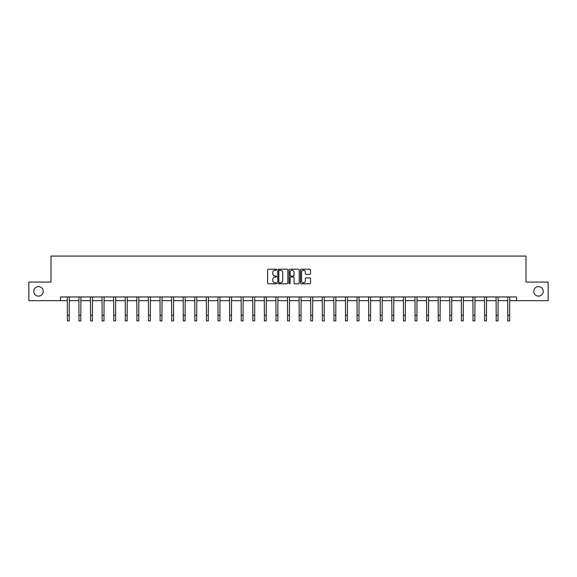 <?xml version="1.0" encoding="UTF-8"?>
<svg xmlns="http://www.w3.org/2000/svg" width="577" height="577" viewBox="0 0 577 577"><rect width="100%" height="100%" fill="white"/><g stroke="black" fill="none" stroke-linecap="round" stroke-linejoin="round"><path stroke-width="0.87" d="M276.614 269.733A0.512 0.512 0 0 0 276.102 269.221L268.355 269.221A0.728 0.728 0 0 0 267.627 269.949L267.627 283.076A0.728 0.728 0 0 0 268.355 283.805L276.102 283.805A0.512 0.512 0 0 0 276.614 283.293A0.512 0.512 0 0 0 276.102 282.788L275.099 282.788A2.337 2.337 0 0 1 272.77 280.451L272.77 279.355A2.337 2.337 0 0 1 275.099 277.025L276.102 277.025A0.512 0.512 0 0 0 276.614 276.513A0.512 0.512 0 0 0 276.102 276.001L275.099 276.001A2.337 2.337 0 0 1 272.77 273.671L272.77 272.575A2.337 2.337 0 0 1 275.099 270.245L276.102 270.245A0.512 0.512 0 0 0 276.614 269.733M533.739 291.371A4.753 4.753 0 0 0 538.492 296.124A4.753 4.753 0 0 0 543.245 291.371A4.753 4.753 0 0 0 538.492 286.618A4.753 4.753 0 0 0 533.739 291.371M33.754 291.371A4.753 4.753 0 0 0 38.508 296.124A4.753 4.753 0 0 0 43.261 291.371A4.753 4.753 0 0 0 38.508 286.618A4.753 4.753 0 0 0 33.754 291.371M309.813 274.363A0.728 0.728 0 0 0 310.541 273.635L310.541 269.949A0.728 0.728 0 0 0 309.813 269.221L301.208 269.221A0.728 0.728 0 0 0 300.48 269.949L300.48 283.076A0.728 0.728 0 0 0 301.208 283.805L309.813 283.805A0.728 0.728 0 0 0 310.541 283.076L310.541 278.626A0.728 0.728 0 0 0 309.813 277.898L306.127 277.898A0.728 0.728 0 0 0 305.399 278.626L305.399 280.833A1.947 1.947 0 0 1 303.452 282.788A1.947 1.947 0 0 1 301.497 280.833L301.497 272.193A1.947 1.947 0 0 1 303.452 270.245A1.947 1.947 0 0 1 305.399 272.193L305.399 273.635A0.728 0.728 0 0 0 306.127 274.363L309.813 274.363M60.426 300.66L28.85 300.66L28.85 282.088L50.992 282.088L50.992 256.08L526.008 256.08L526.008 282.088L548.15 282.088L548.15 300.66L516.574 300.66L516.574 296.946L60.426 296.946L60.426 300.66L67.372 300.66M287.865 269.949A0.728 0.728 0 0 0 287.13 269.221L278.525 269.221A0.728 0.728 0 0 0 277.797 269.949L277.797 283.076A0.728 0.728 0 0 0 278.525 283.805L287.13 283.805A0.728 0.728 0 0 0 287.865 283.076L287.865 269.949M289.87 269.221L298.475 269.221A0.728 0.728 0 0 1 299.203 269.949L299.203 283.076A0.728 0.728 0 0 1 298.475 283.805L294.789 283.805A0.728 0.728 0 0 1 294.061 283.076L294.061 277.753A0.728 0.728 0 0 0 293.332 277.025L290.887 277.025A0.728 0.728 0 0 0 290.159 277.753L290.159 283.293A0.512 0.512 0 0 1 289.647 283.805A0.512 0.512 0 0 1 289.135 283.293L289.135 269.949A0.728 0.728 0 0 1 289.87 269.221M69.226 300.66L78.962 300.66M80.816 300.66L90.553 300.66M92.407 300.66L102.136 300.66M103.997 300.66L113.727 300.66M115.588 300.66L125.317 300.66M127.178 300.66L136.908 300.66M138.761 300.66L148.498 300.66M150.352 300.66L160.089 300.66M161.942 300.66L171.679 300.66M173.533 300.66L183.262 300.66M185.123 300.66L194.853 300.66M196.714 300.66L206.443 300.66M208.304 300.66L218.034 300.66M219.895 300.66L229.624 300.66M231.478 300.66L241.215 300.66M243.068 300.66L252.805 300.66M254.659 300.66L264.396 300.66M266.249 300.66L275.979 300.66M277.84 300.66L287.57 300.66M289.43 300.66L299.16 300.66M301.021 300.66L310.751 300.66M312.604 300.66L322.341 300.66M324.195 300.66L333.932 300.66M335.785 300.66L345.522 300.66M347.376 300.66L357.105 300.66M358.966 300.66L368.696 300.66M370.557 300.66L380.286 300.66M382.147 300.66L391.877 300.66M393.738 300.66L403.467 300.66M405.321 300.66L415.058 300.66M416.911 300.66L426.648 300.66M428.502 300.66L438.239 300.66M440.092 300.66L449.822 300.66M451.683 300.66L461.412 300.66M463.273 300.66L473.003 300.66M474.864 300.66L484.593 300.66M486.447 300.66L496.184 300.66M498.038 300.66L507.774 300.66M509.628 300.66L516.574 300.66M279.333 270.245A0.512 0.512 0 0 0 278.821 270.75L278.821 282.276A0.512 0.512 0 0 0 279.333 282.788L280.386 282.788A2.337 2.337 0 0 0 282.723 280.451L282.723 272.575A2.337 2.337 0 0 0 280.386 270.245L279.333 270.245M294.061 272.229A1.947 1.947 0 0 0 292.106 270.281A1.947 1.947 0 0 0 290.159 272.229L290.159 275.272A0.728 0.728 0 0 0 290.887 276.001L293.332 276.001A0.728 0.728 0 0 0 294.061 275.272L294.061 272.229M67.278 296.946L67.372 315.345L69.226 315.345L69.319 296.946M67.372 315.345L67.372 320.92L69.226 320.92L69.226 315.345M78.869 296.946L78.962 315.345L80.816 315.345L80.91 296.946M78.962 315.345L78.962 320.92L80.816 320.92L80.816 315.345M90.452 296.946L90.553 315.345L92.407 315.345L92.5 296.946M90.553 315.345L90.553 320.92L92.407 320.92L92.407 315.345M102.042 296.946L102.136 315.345L103.997 315.345L104.091 296.946M102.136 315.345L102.136 320.92L103.997 320.92L103.997 315.345M113.633 296.946L113.727 315.345L115.588 315.345L115.681 296.946M113.727 315.345L113.727 320.92L115.588 320.92L115.588 315.345M125.223 296.946L125.317 315.345L127.178 315.345L127.272 296.946M125.317 315.345L125.317 320.92L127.178 320.92L127.178 315.345M136.814 296.946L136.908 315.345L138.761 315.345L138.862 296.946M136.908 315.345L136.908 320.92L138.761 320.92L138.761 315.345M148.404 296.946L148.498 315.345L150.352 315.345L150.446 296.946M148.498 315.345L148.498 320.92L150.352 320.92L150.352 315.345M159.995 296.946L160.089 315.345L161.942 315.345L162.036 296.946M160.089 315.345L160.089 320.92L161.942 320.92L161.942 315.345M171.585 296.946L171.679 315.345L173.533 315.345L173.627 296.946M171.679 315.345L171.679 320.92L173.533 320.92L173.533 315.345M183.169 296.946L183.262 315.345L185.123 315.345L185.217 296.946M183.262 315.345L183.262 320.92L185.123 320.92L185.123 315.345M194.759 296.946L194.853 315.345L196.714 315.345L196.807 296.946M194.853 315.345L194.853 320.92L196.714 320.92L196.714 315.345M206.35 296.946L206.443 315.345L208.304 315.345L208.398 296.946M206.443 315.345L206.443 320.92L208.304 320.92L208.304 315.345M217.94 296.946L218.034 315.345L219.895 315.345L219.988 296.946M218.034 315.345L218.034 320.92L219.895 320.92L219.895 315.345M229.531 296.946L229.624 315.345L231.478 315.345L231.572 296.946M229.624 315.345L229.624 320.92L231.478 320.92L231.478 315.345M241.121 296.946L241.215 315.345L243.068 315.345L243.162 296.946M241.215 315.345L241.215 320.92L243.068 320.92L243.068 315.345M252.712 296.946L252.805 315.345L254.659 315.345L254.753 296.946M252.805 315.345L252.805 320.92L254.659 320.92L254.659 315.345M264.295 296.946L264.396 315.345L266.249 315.345L266.343 296.946M264.396 315.345L264.396 320.92L266.249 320.92L266.249 315.345M275.885 296.946L275.979 315.345L277.84 315.345L277.934 296.946M275.979 315.345L275.979 320.92L277.84 320.92L277.84 315.345M287.476 296.946L287.57 315.345L289.43 315.345L289.524 296.946M287.57 315.345L287.57 320.92L289.43 320.92L289.43 315.345M299.066 296.946L299.16 315.345L301.021 315.345L301.115 296.946M299.16 315.345L299.16 320.92L301.021 320.92L301.021 315.345M310.657 296.946L310.751 315.345L312.604 315.345L312.705 296.946M310.751 315.345L310.751 320.92L312.604 320.92L312.604 315.345M322.247 296.946L322.341 315.345L324.195 315.345L324.288 296.946M322.341 315.345L322.341 320.92L324.195 320.92L324.195 315.345M333.838 296.946L333.932 315.345L335.785 315.345L335.879 296.946M333.932 315.345L333.932 320.92L335.785 320.92L335.785 315.345M345.428 296.946L345.522 315.345L347.376 315.345L347.469 296.946M345.522 315.345L345.522 320.92L347.376 320.92L347.376 315.345M357.012 296.946L357.105 315.345L358.966 315.345L359.06 296.946M357.105 315.345L357.105 320.92L358.966 320.92L358.966 315.345M368.602 296.946L368.696 315.345L370.557 315.345L370.65 296.946M368.696 315.345L368.696 320.92L370.557 320.92L370.557 315.345M380.193 296.946L380.286 315.345L382.147 315.345L382.241 296.946M380.286 315.345L380.286 320.92L382.147 320.92L382.147 315.345M391.783 296.946L391.877 315.345L393.738 315.345L393.831 296.946M391.877 315.345L391.877 320.92L393.738 320.92L393.738 315.345M403.373 296.946L403.467 315.345L405.321 315.345L405.415 296.946M403.467 315.345L403.467 320.92L405.321 320.92L405.321 315.345M414.964 296.946L415.058 315.345L416.911 315.345L417.005 296.946M415.058 315.345L415.058 320.92L416.911 320.92L416.911 315.345M426.554 296.946L426.648 315.345L428.502 315.345L428.596 296.946M426.648 315.345L426.648 320.92L428.502 320.92L428.502 315.345M438.138 296.946L438.239 315.345L440.092 315.345L440.186 296.946M438.239 315.345L438.239 320.92L440.092 320.92L440.092 315.345M449.728 296.946L449.822 315.345L451.683 315.345L451.777 296.946M449.822 315.345L449.822 320.92L451.683 320.92L451.683 315.345M461.319 296.946L461.412 315.345L463.273 315.345L463.367 296.946M461.412 315.345L461.412 320.92L463.273 320.92L463.273 315.345M472.909 296.946L473.003 315.345L474.864 315.345L474.958 296.946M473.003 315.345L473.003 320.92L474.864 320.92L474.864 315.345M484.5 296.946L484.593 315.345L486.447 315.345L486.548 296.946M484.593 315.345L484.593 320.92L486.447 320.92L486.447 315.345M496.09 296.946L496.184 315.345L498.038 315.345L498.131 296.946M496.184 315.345L496.184 320.92L498.038 320.92L498.038 315.345M507.681 296.946L507.774 315.345L509.628 315.345L509.722 296.946M507.774 315.345L507.774 320.92L509.628 320.92L509.628 315.345"/></g></svg>
